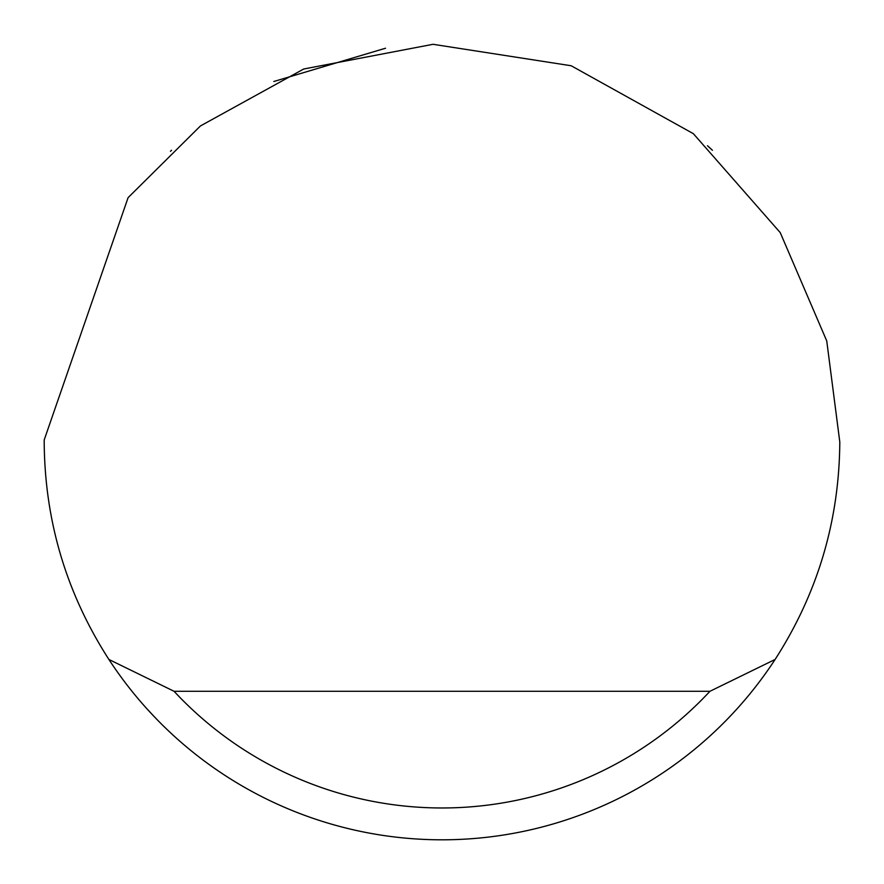 <?xml version="1.0" encoding="UTF-8"?>
<svg xmlns="http://www.w3.org/2000/svg" width="884" height="884" viewBox="0 0 884 884"><rect width="100%" height="100%" fill="white"/><g stroke="black" fill="none" stroke-linecap="round" stroke-linejoin="round"><path stroke-width="1.33" d="M273.819 81.505L385.523 48.233M707.498 145.761L712.449 150.28M171.551 150.28L170.457 151.297M128.103 197.64L200.469 125.926L303.72 69.007L433.038 44.299L571.186 65.759L693.365 133.683L780.24 232.614L826.75 340.959L839.8 442C839.281 520.753 817.711 593.241 775.102 659.464A397.8 397.8 0 0 1 108.898 659.464C66.289 593.241 44.719 520.753 44.2 442L44.211 439.878L128.103 197.64M146.667 708.504L154.236 716.659M108.898 659.464L174.06 691.288L709.94 691.288L775.102 659.464M174.06 691.288A365.976 365.976 0 0 0 709.94 691.288"/></g></svg>
